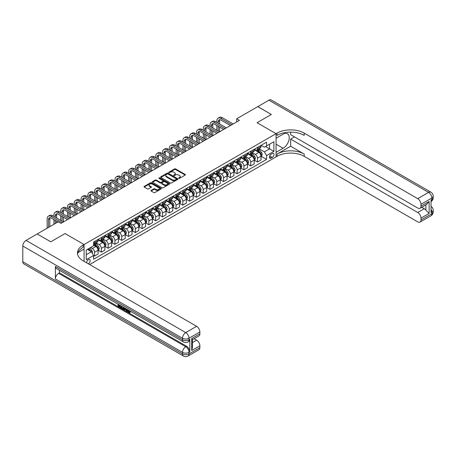 <?xml version="1.0" encoding="UTF-8"?>
<svg xmlns="http://www.w3.org/2000/svg" width="456" height="456" viewBox="0 0 456 456"><rect width="100%" height="100%" fill="white"/><g stroke="black" fill="none" stroke-linecap="round" stroke-linejoin="round"><path stroke-width="0.68" d="M178.78 178.336A0.53 0.302 0 0 0 179.527 178.336L185.193 175.064A0.752 0.433 0 0 0 185.415 174.756A0.752 0.433 0 0 0 185.193 174.448L175.594 168.908A0.752 0.433 0 0 0 174.528 168.908L168.868 172.18A0.53 0.302 0 0 0 169.615 172.613L170.345 172.186A2.411 1.391 0 0 1 173.759 172.186L174.557 172.647A2.411 1.391 0 0 1 175.264 173.633A2.411 1.391 0 0 1 174.557 174.619L173.821 175.041A0.53 0.302 0 0 0 174.568 175.475L175.303 175.053A2.411 1.391 0 0 1 178.718 175.053L179.516 175.514A2.411 1.391 0 0 1 180.223 176.495A2.411 1.391 0 0 1 179.516 177.481L178.78 177.908A0.53 0.302 0 0 0 178.78 178.336L178.78 177.908M88.242 263.762A2.457 1.419 120 0 0 88.413 263.671A2.457 1.419 120 0 0 90.02 261.505A2.457 1.419 120 0 0 89.644 259.532A2.457 1.419 120 0 0 88.413 259.658A2.457 1.419 120 0 0 86.686 262.861M151.124 190.397A0.752 0.433 0 0 0 150.902 190.705A0.752 0.433 0 0 0 151.124 191.013L153.82 192.563A0.752 0.433 0 0 0 154.886 192.563L161.173 188.932A0.752 0.433 0 0 0 161.395 188.624A0.752 0.433 0 0 0 161.173 188.317L151.58 182.776A0.752 0.433 0 0 0 150.514 182.776L144.221 186.407A0.752 0.433 0 0 0 143.999 186.715A0.752 0.433 0 0 0 144.221 187.023L147.476 188.904A0.752 0.433 0 0 0 148.542 188.904L151.232 187.348A0.752 0.433 0 0 0 151.455 187.04A0.752 0.433 0 0 0 151.232 186.732L149.619 185.803A2.018 1.163 0 0 1 149.026 184.976A2.018 1.163 0 0 1 150.275 183.899A2.018 1.163 0 0 1 152.469 184.156L158.791 187.804A2.018 1.163 0 0 1 159.378 188.624A2.018 1.163 0 0 1 158.135 189.702A2.018 1.163 0 0 1 155.935 189.451L154.886 188.841A0.752 0.433 0 0 0 153.82 188.841L151.124 190.397L151.124 191.013L153.82 189.468L153.82 188.841M22.8 261.727L182.485 353.919A4.611 2.662 120 0 0 183.443 356.033L23.752 263.836A4.611 2.662 -60 0 1 22.8 261.727L22.8 246.046A4.611 2.662 -60 0 1 26.06 240.403L37.192 233.974L50.77 241.811L65.06 233.563L50.798 241.8L37.221 233.991M37.221 233.956L58.265 221.804L60.984 223.372L239.411 120.361L236.692 118.794L257.743 106.641L271.32 114.479L257.064 122.715L276.074 133.688L84.069 244.541L65.06 233.563L84.069 244.541L83.089 245.106A19.203 11.086 0 0 0 77.463 252.943A19.203 11.086 0 0 0 83.089 260.786L196.61 326.325A4.611 2.662 60 0 1 199.87 331.968L189.006 338.244L189.006 339.811L189.821 339.338A4.611 2.662 60 0 1 188.864 341.447L188.049 341.92A4.611 2.662 -120 0 0 189.006 339.811A4.611 2.662 0 0 1 182.485 339.811L182.485 338.244L22.8 246.046M170.396 182.993A0.752 0.433 0 0 0 171.467 182.993L177.755 179.362A0.752 0.433 0 0 0 177.977 179.054A0.752 0.433 0 0 0 177.755 178.746L168.161 173.206A0.752 0.433 0 0 0 167.095 173.206L160.803 176.837A0.752 0.433 0 0 0 160.58 177.145A0.752 0.433 0 0 0 160.803 177.452L170.396 182.993M159.172 178.45A0.53 0.302 0 0 1 159.708 178.524L169.455 184.15L163.174 187.781A0.752 0.433 0 0 1 162.108 187.781L152.509 182.24L152.509 181.625A0.752 0.433 0 0 0 152.293 181.933A0.752 0.433 0 0 0 152.509 182.24M152.509 181.625L155.205 180.069A0.752 0.433 0 0 1 156.271 180.069L160.164 182.315A0.752 0.433 0 0 0 161.23 182.315L163.014 181.283A0.752 0.433 0 0 0 163.237 180.975A0.752 0.433 0 0 0 163.014 180.667L158.962 178.33A0.53 0.302 0 0 1 159.708 177.897L169.467 183.529A0.752 0.433 0 0 1 169.689 183.836A0.752 0.433 0 0 1 169.467 184.144L169.467 183.529M272.323 153.541L271.132 154.231A2.383 1.374 120 0 0 269.576 156.328A2.383 1.374 120 0 0 269.941 158.238A2.383 1.374 120 0 0 271.132 158.118L272.323 157.428A2.383 1.374 120 0 0 273.879 155.331A2.383 1.374 120 0 0 273.514 153.421A2.383 1.374 120 0 0 272.323 153.541M84.069 261.351L84.069 244.541L84.069 249.09L78.01 252.59M89.61 264.548L277.048 156.328A19.203 11.086 180 0 1 304.209 156.328L417.73 221.867A4.611 2.662 -120 0 0 420.033 222.1A4.611 2.662 -120 0 0 420.985 219.986L431.849 213.716L431.849 212.148L431.034 212.621L431.034 200.076L431.849 199.603L431.849 198.035L420.985 204.311L420.985 206.158L429.136 201.455L429.136 213.436L425.875 210.176L425.875 204.892M257.771 106.624L271.349 114.467L257.064 122.715L276.074 133.688L276.074 156.892L276.074 152.35L283.136 148.268A8.641 4.987 120 0 0 288.779 140.653A8.641 4.987 120 0 0 287.457 133.733A8.641 4.987 120 0 0 283.136 134.161L276.074 138.236L276.074 133.688L277.048 133.124A19.203 11.086 180 0 1 304.209 133.124L417.73 198.662L428.589 192.392L268.903 100.195L257.771 106.658M261.111 145.304L264.394 147.202L266.566 145.948L266.566 142.158L93.571 242.033L93.571 245.83L86.241 250.059L86.241 259.72L93.571 255.485L93.571 259.282L266.566 159.4L266.566 155.61L264.394 151.848L258.997 148.724M266.566 145.948L273.902 141.719L273.902 151.375L266.566 155.61M236.692 118.794L236.692 121.929M265.534 146.547L269.553 148.867L269.553 144.227L273.902 141.719M264.394 151.848L269.553 148.867L273.902 151.375M86.241 254.704L91.399 251.723L87.381 249.403M93.571 255.52L94.552 256.084L94.552 252.288A3.072 1.773 -120 0 0 92.38 248.526L90.641 247.522M94.552 256.084L98.08 254.043L98.08 250.247A3.072 1.773 -120 0 0 95.908 246.485L93.571 245.14M98.165 250.327L101.34 252.162L101.34 248.366A3.072 1.773 -120 0 0 99.169 244.604L96.051 242.803M101.34 252.162L104.869 250.122L104.869 246.331A3.072 1.773 -120 0 0 102.697 242.563L98.08 239.902M104.954 246.405L108.129 248.241L108.129 244.45A3.072 1.773 -120 0 0 105.957 240.682L102.839 238.881M108.129 248.241L111.663 246.206L111.663 242.41A3.072 1.773 -120 0 0 109.486 238.648L104.869 235.98M111.743 242.489L114.918 244.325L114.918 240.529A3.072 1.773 -120 0 0 112.746 236.767L109.628 234.965M114.918 244.325L118.452 242.284L118.452 238.488A3.072 1.773 -120 0 0 116.274 234.726L111.663 232.058M118.531 238.568L121.706 240.403L121.706 236.607A3.072 1.773 -120 0 0 119.535 232.845L116.417 231.044M121.706 240.403L125.24 238.363L125.24 234.572A3.072 1.773 -120 0 0 123.069 230.804L118.452 228.142M125.32 234.646L128.501 236.482L128.501 232.685A3.072 1.773 -120 0 0 126.323 228.923L123.205 227.122M128.501 236.482L132.029 234.447L132.029 230.65A3.072 1.773 -120 0 0 129.857 226.888L125.24 224.221M132.109 230.73L135.289 232.56L135.289 228.769A3.072 1.773 -120 0 0 133.112 225.007L129.994 223.206M135.289 232.56L138.818 230.525L138.818 226.729A3.072 1.773 -120 0 0 136.646 222.967L132.029 220.299M138.898 226.809L142.078 228.644L142.078 224.848A3.072 1.773 -120 0 0 139.906 221.086L136.783 219.285M142.078 228.644L145.606 226.603L145.606 222.813A3.072 1.773 -120 0 0 143.435 219.045L138.818 216.383M145.686 222.887L148.867 224.722L148.867 220.926A3.072 1.773 -120 0 0 146.695 217.164L143.572 215.363M148.867 224.722L152.395 222.688L152.395 218.891A3.072 1.773 -120 0 0 150.224 215.129L145.606 212.462M152.481 218.971L155.656 220.801L155.656 217.01A3.072 1.773 -120 0 0 153.484 213.248L150.366 211.447M155.656 220.801L159.184 218.766L159.184 214.97A3.072 1.773 -120 0 0 157.012 211.208L152.395 208.54M159.269 215.05L162.444 216.885L162.444 213.089A3.072 1.773 -120 0 0 160.273 209.327L157.155 207.526M162.444 216.885L165.978 214.844L165.978 211.048A3.072 1.773 -120 0 0 163.801 207.286L159.184 204.624M166.058 211.128L169.233 212.963L169.233 209.167A3.072 1.773 -120 0 0 167.061 205.405L163.943 203.604M169.233 212.963L172.767 210.923L172.767 207.132A3.072 1.773 -120 0 0 170.595 203.37L165.978 200.703M172.847 207.206L176.022 209.042L176.022 205.251A3.072 1.773 -120 0 0 173.85 201.484L170.732 199.682M176.022 209.042L179.556 207.007L179.556 203.211A3.072 1.773 -120 0 0 177.384 199.449L172.767 196.781M179.635 203.29L182.816 205.126L182.816 201.33A3.072 1.773 -120 0 0 180.639 197.568L177.521 195.766M182.816 205.126L186.344 203.085L186.344 199.289A3.072 1.773 -120 0 0 184.173 195.527L179.556 192.865M186.424 199.369L189.605 201.204L189.605 197.408A3.072 1.773 -120 0 0 187.433 193.646L184.309 191.845M189.605 201.204L193.133 199.164L193.133 195.373A3.072 1.773 -120 0 0 190.961 191.605L186.344 188.944M193.213 195.447L196.393 197.283L196.393 193.492A3.072 1.773 -120 0 0 194.222 189.725L191.098 187.923M196.393 197.283L199.922 195.248L199.922 191.452A3.072 1.773 -120 0 0 197.75 187.69L193.133 185.022M200.002 191.531L203.182 193.367L203.182 189.571A3.072 1.773 -120 0 0 201.01 185.809L197.887 184.007M203.182 193.367L206.71 191.326L206.71 187.53A3.072 1.773 -120 0 0 204.539 183.768L199.922 181.1M206.796 187.61L209.971 189.445L209.971 185.649A3.072 1.773 -120 0 0 207.799 181.887L204.681 180.086M209.971 189.445L213.499 187.405L213.499 183.614A3.072 1.773 -120 0 0 211.327 179.846L206.71 177.184M213.585 183.688L216.76 185.524L216.76 181.727A3.072 1.773 -120 0 0 214.588 177.965L211.47 176.164M216.76 185.524L220.294 183.489L220.294 179.692A3.072 1.773 -120 0 0 218.116 175.93L213.499 173.263M220.373 179.772L223.548 181.602L223.548 177.811A3.072 1.773 -120 0 0 221.377 174.049L218.259 172.248M223.548 181.602L227.082 179.567L227.082 175.771A3.072 1.773 -120 0 0 224.911 172.009L220.294 169.341M227.162 175.851L230.337 177.686L230.337 173.89A3.072 1.773 -120 0 0 228.165 170.128L225.047 168.327M230.337 177.686L233.871 175.645L233.871 171.855A3.072 1.773 -120 0 0 231.699 168.087L227.082 165.425M233.951 171.929L237.131 173.764L237.131 169.968A3.072 1.773 -120 0 0 234.954 166.206L231.836 164.405M237.131 173.764L240.66 171.73L240.66 167.933A3.072 1.773 -120 0 0 238.488 164.171L233.871 161.504M240.739 168.013L243.92 169.843L243.92 166.052A3.072 1.773 -120 0 0 241.748 162.29L238.625 160.489M243.92 169.843L247.448 167.808L247.448 164.012A3.072 1.773 -120 0 0 245.277 160.25L240.66 157.582M247.528 164.092L250.709 165.927L250.709 162.131A3.072 1.773 -120 0 0 248.537 158.369L245.413 156.568M250.709 165.927L254.237 163.886L254.237 160.09A3.072 1.773 -120 0 0 252.065 156.328L247.448 153.666M254.323 160.17L257.498 162.005L257.498 158.209A3.072 1.773 -120 0 0 255.326 154.447L252.208 152.646M257.498 162.005L261.026 159.965L261.026 156.174A3.072 1.773 -120 0 0 258.854 152.412L254.237 149.745M254.323 149.226L255.326 149.807A3.072 1.773 -120 0 0 256.859 149.961A3.072 1.773 -120 0 0 257.498 148.553L257.498 147.391M247.528 153.148L248.537 153.729A3.072 1.773 -120 0 0 250.07 153.877A3.072 1.773 -120 0 0 250.709 152.475L250.709 151.312M240.739 157.069L241.748 157.645A3.072 1.773 -120 0 0 243.282 157.799A3.072 1.773 -120 0 0 243.92 156.391L243.92 155.234M233.951 160.985L234.954 161.566A3.072 1.773 -120 0 0 236.493 161.72A3.072 1.773 -120 0 0 237.131 160.312L237.131 159.15M227.162 164.907L228.165 165.488A3.072 1.773 -120 0 0 229.704 165.636A3.072 1.773 -120 0 0 230.337 164.234L230.337 163.071M220.373 168.828L221.377 169.404A3.072 1.773 -120 0 0 222.916 169.558A3.072 1.773 -120 0 0 223.548 168.15L223.548 166.993M213.585 172.744L214.588 173.326A3.072 1.773 -120 0 0 216.127 173.48A3.072 1.773 -120 0 0 216.76 172.072L216.76 170.909M206.796 176.666L207.799 177.247A3.072 1.773 -120 0 0 209.332 177.395A3.072 1.773 -120 0 0 209.971 175.993L209.971 174.83M200.002 180.587L201.01 181.163A3.072 1.773 -120 0 0 202.544 181.317A3.072 1.773 -120 0 0 203.182 179.909L203.182 178.752M193.213 184.503L194.222 185.085A3.072 1.773 -120 0 0 195.755 185.239A3.072 1.773 -120 0 0 196.393 183.831L196.393 182.674M186.424 188.425L187.433 189.006A3.072 1.773 -120 0 0 188.966 189.16A3.072 1.773 -120 0 0 189.605 187.752L189.605 186.589M179.635 192.346L180.639 192.928A3.072 1.773 -120 0 0 182.178 193.076A3.072 1.773 -120 0 0 182.816 191.668L182.816 190.511M172.847 196.262L173.85 196.844A3.072 1.773 -120 0 0 175.389 196.998A3.072 1.773 -120 0 0 176.022 195.59L176.022 194.433M166.058 200.184L167.061 200.765A3.072 1.773 -120 0 0 168.6 200.919A3.072 1.773 -120 0 0 169.233 199.511L169.233 198.349M159.269 204.106L160.273 204.687A3.072 1.773 -120 0 0 161.812 204.835A3.072 1.773 -120 0 0 162.444 203.433L162.444 202.27M152.481 208.027L153.484 208.603A3.072 1.773 -120 0 0 155.017 208.757A3.072 1.773 -120 0 0 155.656 207.349L155.656 206.192M145.686 211.943L146.695 212.524A3.072 1.773 -120 0 0 148.228 212.678A3.072 1.773 -120 0 0 148.867 211.27L148.867 210.108M138.898 215.865L139.906 216.446A3.072 1.773 -120 0 0 141.44 216.594A3.072 1.773 -120 0 0 142.078 215.192L142.078 214.029M132.109 219.786L133.112 220.362A3.072 1.773 -120 0 0 134.651 220.516A3.072 1.773 -120 0 0 135.289 219.108L135.289 217.951M125.32 223.702L126.323 224.284A3.072 1.773 -120 0 0 127.862 224.437A3.072 1.773 -120 0 0 128.501 223.03L128.501 221.867M118.531 227.624L119.535 228.205A3.072 1.773 -120 0 0 121.074 228.353A3.072 1.773 -120 0 0 121.706 226.951L121.706 225.788M111.743 231.545L112.746 232.121A3.072 1.773 -120 0 0 114.285 232.275A3.072 1.773 -120 0 0 114.918 230.867L114.918 229.71M104.954 235.461L105.957 236.043A3.072 1.773 -120 0 0 107.491 236.197A3.072 1.773 -120 0 0 108.129 234.789L108.129 233.632M98.165 239.383L99.169 239.964A3.072 1.773 -120 0 0 100.702 240.118A3.072 1.773 -120 0 0 101.34 238.71L101.34 237.547M261.111 156.248L266.566 159.4M256.859 149.961L260.393 147.921A3.072 1.773 -120 0 0 261.026 146.513L261.026 145.356M250.07 153.877L253.604 151.842A3.072 1.773 -120 0 0 254.237 150.434L254.237 149.272M243.282 157.799L246.81 155.758A3.072 1.773 -120 0 0 247.448 154.356L247.448 153.193M236.493 161.72L240.021 159.68A3.072 1.773 -120 0 0 240.66 158.272L240.66 157.115M229.704 165.636L233.233 163.601A3.072 1.773 -120 0 0 233.871 162.194L233.871 161.031M222.916 169.558L226.444 167.517A3.072 1.773 -120 0 0 227.082 166.115L227.082 164.952M216.127 173.48L219.655 171.439A3.072 1.773 -120 0 0 220.294 170.031L220.294 168.874M209.332 177.395L212.866 175.36A3.072 1.773 -120 0 0 213.499 173.953L213.499 172.795M202.544 181.317L206.078 179.282A3.072 1.773 -120 0 0 206.71 177.874L206.71 176.711M195.755 185.239L199.289 183.198A3.072 1.773 -120 0 0 199.922 181.79L199.922 180.633M188.966 189.16L192.495 187.12A3.072 1.773 -120 0 0 193.133 185.712L193.133 184.555M182.178 193.076L185.706 191.041A3.072 1.773 -120 0 0 186.344 189.633L186.344 188.47M175.389 196.998L178.917 194.957A3.072 1.773 -120 0 0 179.556 193.555L179.556 192.392M168.6 200.919L172.129 198.879A3.072 1.773 -120 0 0 172.767 197.471L172.767 196.314M161.812 204.835L165.34 202.8A3.072 1.773 -120 0 0 165.978 201.392L165.978 200.23M155.017 208.757L158.551 206.716A3.072 1.773 -120 0 0 159.184 205.314L159.184 204.151M148.228 212.678L151.762 210.638A3.072 1.773 -120 0 0 152.395 209.23L152.395 208.073M141.44 216.594L144.974 214.559A3.072 1.773 -120 0 0 145.606 213.151L145.606 211.989M134.651 220.516L138.179 218.475A3.072 1.773 -120 0 0 138.818 217.073L138.818 215.91M127.862 224.437L131.391 222.397A3.072 1.773 -120 0 0 132.029 220.989L132.029 219.832M121.074 228.353L124.602 226.319A3.072 1.773 -120 0 0 125.24 224.911L125.24 223.753M114.285 232.275L117.813 230.24A3.072 1.773 -120 0 0 118.452 228.832L118.452 227.669M107.491 236.197L111.025 234.156A3.072 1.773 -120 0 0 111.663 232.748L111.663 231.591M100.702 240.118L104.236 238.078A3.072 1.773 -120 0 0 104.869 236.67L104.869 235.513M93.571 244.159A3.072 1.773 -120 0 0 93.913 244.034L97.447 241.999A3.072 1.773 -120 0 0 98.08 240.591L98.08 239.428M93.913 244.034A3.072 1.773 -120 0 0 94.552 242.626L94.552 241.469M91.399 251.723L93.571 255.485M178.991 178.41L179.516 178.108A2.411 1.391 0 0 0 180.223 177.127L180.223 176.495M175.264 173.633L175.264 174.26A2.411 1.391 0 0 1 174.557 175.246L174.032 175.549M185.193 174.448L185.193 175.064L175.594 169.535A0.752 0.433 0 0 0 174.528 169.535L169.079 172.687M177.743 179.368L168.161 173.833A0.752 0.433 0 0 0 167.095 173.833L160.814 177.458M176.421 179.265A0.53 0.302 0 0 0 176.421 178.837L168.002 173.975A0.53 0.302 0 0 0 167.255 173.975L166.48 174.42A2.411 1.391 0 0 0 165.773 175.406A2.411 1.391 0 0 0 166.48 176.392L172.237 179.715A2.411 1.391 0 0 0 175.651 179.715L176.421 179.265L176.421 179.898A0.53 0.302 0 0 0 176.58 179.681L176.58 179.054M165.773 175.406L165.773 176.033A2.411 1.391 0 0 0 166.48 177.019L166.48 176.392M176.421 179.898L175.651 180.342A2.411 1.391 0 0 1 172.237 180.342L166.48 177.019M152.521 182.246L155.205 180.696L155.205 180.069M163.237 180.975L163.237 181.602A0.752 0.433 0 0 1 163.014 181.91L161.23 182.941A0.752 0.433 0 0 1 160.164 182.941L156.271 180.696A0.752 0.433 0 0 0 155.205 180.696M164.2 184.646A2.018 1.163 0 0 0 166.4 184.897A2.018 1.163 0 0 0 167.643 183.825A2.018 1.163 0 0 0 167.056 182.998L164.827 181.716A0.752 0.433 0 0 0 163.761 181.716L161.977 182.748A0.752 0.433 0 0 0 161.755 183.055A0.752 0.433 0 0 0 161.977 183.363L164.2 184.646L164.2 185.273A2.018 1.163 0 0 0 166.4 185.524A2.018 1.163 0 0 0 167.643 184.452L167.643 183.825M161.755 183.055L161.755 183.682A0.752 0.433 0 0 0 161.977 183.99L161.977 183.363M164.2 185.273L161.977 183.99M159.378 188.624L159.378 189.251A2.018 1.163 0 0 1 158.135 190.329A2.018 1.163 0 0 1 155.935 190.078L154.886 189.468A0.752 0.433 0 0 0 153.82 189.468M149.026 184.976L149.026 185.603A2.018 1.163 0 0 0 149.619 186.43L149.619 185.803M151.232 186.732L151.232 187.348L149.619 186.43M161.173 188.317L161.173 188.932L151.58 183.403A0.752 0.433 0 0 0 150.514 183.403L144.233 187.028M261.026 156.3L261.681 155.923L262.223 154.356A2.035 1.174 -120 0 0 261.573 152.623L259.356 149.659A5.877 3.391 -120 0 0 258.712 148.89M256.506 151.056A5.877 3.391 -120 0 0 255.303 149.796M260.473 154.818L261.123 154.441A2.035 1.174 -120 0 0 260.541 153.216L258.324 150.252A5.877 3.391 -120 0 0 257.68 149.488M257.133 149.802A4.879 2.816 60 0 1 257.936 150.714L259.812 153.222M257.03 149.864A5.877 3.391 60 0 1 257.668 150.628L259.145 152.6M230.377 183.278L228.821 184.178M229.089 184.019L229.089 184.332M216.868 122.402L216.868 120.829A5.763 3.329 60 0 1 218.065 118.195L219.421 117.409A5.763 3.329 60 0 1 222.3 117.694L233.164 123.969M218.065 118.195A5.763 3.329 60 0 1 220.943 118.48L231.808 124.75M230.445 125.537L220.943 120.048A3.842 2.217 -120 0 0 219.022 119.86A3.842 2.217 -120 0 0 218.225 121.615L218.225 123.183M219.826 119.677A3.842 2.217 -120 0 0 219.587 120.829L219.587 123.969M218.225 126.318L218.225 131.02M219.587 127.104L219.587 131.807L208.723 125.537L207.366 126.318L218.225 132.593M216.868 130.239L216.868 125.537M254.237 160.216L254.893 159.839L255.434 158.272A2.035 1.174 -120 0 0 254.784 156.539L252.567 153.575A5.877 3.391 -120 0 0 251.923 152.811M249.717 154.972A5.877 3.391 -120 0 0 248.514 153.712M253.684 158.739L254.334 158.363A2.035 1.174 -120 0 0 253.753 157.138L251.53 154.174A5.877 3.391 -120 0 0 250.891 153.404M250.344 153.723A4.879 2.816 60 0 1 251.148 154.63L253.023 157.138M250.241 153.78A5.877 3.391 60 0 1 250.88 154.55L252.356 156.522M223.588 187.199L222.026 188.094M222.3 187.94L222.3 188.254M247.448 164.137L248.098 163.761L248.645 162.194A2.035 1.174 -120 0 0 247.996 160.461L245.773 157.497A5.877 3.391 -120 0 0 245.134 156.727M242.928 158.893A5.877 3.391 -120 0 0 241.726 157.633M246.895 162.655L247.545 162.279A2.035 1.174 -120 0 0 246.964 161.053L244.741 158.095A5.877 3.391 -120 0 0 244.102 157.326M243.555 157.639A4.879 2.816 60 0 1 244.353 158.551L246.234 161.059M243.447 157.702A5.877 3.391 60 0 1 244.091 158.471L245.567 160.438M216.794 191.115L215.238 192.016M215.511 191.862L215.511 192.175M240.66 168.059L241.309 167.683L241.857 166.115A2.035 1.174 -120 0 0 241.207 164.382L238.984 161.418A5.877 3.391 -120 0 0 238.345 160.649M236.14 162.815A5.877 3.391 -120 0 0 234.931 161.555M240.101 166.577L240.757 166.201A2.035 1.174 -120 0 0 240.175 164.975L237.952 162.011A5.877 3.391 -120 0 0 237.314 161.247M236.767 161.561A4.879 2.816 60 0 1 237.565 162.473L239.446 164.981M236.658 161.623A5.877 3.391 60 0 1 237.302 162.387L238.779 164.359M210.005 195.037L208.449 195.937M208.723 195.778L208.723 196.091M210.079 126.318L210.079 124.75A5.763 3.329 60 0 1 211.27 122.111L212.633 121.33A5.763 3.329 60 0 1 215.511 121.615L226.375 127.885M211.27 122.111A5.763 3.329 60 0 1 214.155 122.402L225.019 128.672M223.657 129.453L214.155 123.969A3.842 2.217 -120 0 0 212.234 123.775A3.842 2.217 -120 0 0 211.436 125.537L211.436 127.104M213.037 123.599A3.842 2.217 -120 0 0 212.798 124.75L212.798 127.885M211.436 130.239L211.436 134.942M212.798 131.02L212.798 135.728L201.934 129.453L200.577 130.239L211.436 136.509M210.079 134.161L210.079 129.453M216.868 133.374L207.366 127.885A3.842 2.217 -120 0 0 205.445 127.697A3.842 2.217 -120 0 0 204.647 129.453L204.647 131.02M206.249 127.52A3.842 2.217 -120 0 0 206.004 128.672L206.004 131.807M204.647 134.161L204.647 138.863M206.004 134.942L206.004 139.644L195.145 133.374L193.783 134.161L204.647 140.431M203.29 138.077L203.29 133.374M203.29 130.239L203.29 128.672A5.763 3.329 60 0 1 204.482 126.033A5.763 3.329 60 0 1 207.366 126.318M204.482 126.033L205.844 125.252A5.763 3.329 60 0 1 208.723 125.537M210.079 137.296L200.577 131.807A3.842 2.217 -120 0 0 198.656 131.619A3.842 2.217 -120 0 0 197.858 133.374L197.858 134.942M199.46 131.442A3.842 2.217 -120 0 0 199.215 132.593L199.215 135.728M197.858 138.077L197.858 142.785M199.215 138.863L199.215 143.566L188.356 137.296L186.994 138.077L197.858 144.352M196.502 141.998L196.502 137.296M196.502 134.161L196.502 132.593A5.763 3.329 60 0 1 197.693 129.954A5.763 3.329 60 0 1 200.577 130.239M197.693 129.954L199.05 129.168A5.763 3.329 60 0 1 201.934 129.453M233.871 171.98L234.521 171.599L235.062 170.031A2.035 1.174 -120 0 0 234.412 168.298L232.195 165.34A5.877 3.391 -120 0 0 231.557 164.57M229.345 166.731A5.877 3.391 -120 0 0 228.142 165.471M233.312 170.498L233.968 170.122A2.035 1.174 -120 0 0 233.381 168.897L231.163 165.933A5.877 3.391 -120 0 0 230.525 165.163M229.978 165.482A4.879 2.816 60 0 1 230.776 166.389L232.657 168.897M229.87 165.539A5.877 3.391 60 0 1 230.514 166.309L231.99 168.281M203.216 198.958L201.66 199.853M201.934 199.7L201.934 200.013M203.29 141.212L193.783 135.728A3.842 2.217 -120 0 0 191.868 135.535A3.842 2.217 -120 0 0 191.07 137.296L191.07 138.863M192.666 135.358A3.842 2.217 -120 0 0 192.426 136.509L192.426 139.644M191.07 141.998L191.07 146.701M192.426 142.785L192.426 147.487L181.562 141.212L180.205 141.998L191.07 148.268M189.713 145.92L189.713 141.212M189.713 138.077L189.713 136.509A5.763 3.329 60 0 1 190.904 133.876A5.763 3.329 60 0 1 193.783 134.161M190.904 133.876L192.261 133.089A5.763 3.329 60 0 1 195.145 133.374M290.632 146.233L277.048 154.071A19.203 11.086 180 0 1 304.209 154.071L290.632 146.233L290.632 139.114L294.485 136.885M290.632 132.132L290.632 134.662L417.73 208.039A4.611 2.662 -120 0 0 420.033 208.267A4.611 2.662 -120 0 0 420.985 206.158M429.136 213.436L420.985 218.139L420.985 219.986M420.985 218.139A4.611 2.662 -120 0 0 417.73 212.49L424.245 208.728A4.611 2.662 60 0 1 425.875 210.176M290.632 139.114L417.73 212.49M268.903 100.195A4.611 2.662 -60 0 1 271.206 99.967L430.897 192.164A4.611 2.662 120 0 0 428.589 192.392A4.611 2.662 60 0 1 431.849 198.035A4.611 2.662 180 0 0 433.2 196.154A4.611 4.611 0 0 0 430.897 192.164M420.985 204.311A4.611 2.662 -120 0 0 417.73 198.662M421.737 207.28L424.245 208.728M277.048 133.124L277.048 135.381A19.203 11.086 180 0 1 304.209 135.381L304.209 133.124M420.033 208.267L426.696 204.419L429.136 201.455M128.045 309.915L129.436 312.155M127.657 309.709L128.62 312.274L129.971 311.608L130.427 312.001L129.612 312.856L128.666 312.736L127.19 309.442M124.995 309.413L124.351 310.2L123.867 309.915L124.687 308M126.757 309.191L127.406 311.459L126.973 311.71L126.483 311.425L126.112 310.057L124.722 309.253L124.351 310.2M118.936 305.332L118.936 306.136L120.863 307.247L120.863 307.68L120.424 307.931L118.047 306.557L118.047 304.163M120.652 305.668L120.219 306.073L118.503 305.081L118.503 306.386L118.936 306.136M55.387 266.429L182.485 339.811A4.611 2.662 120 0 0 183.443 341.92L56.344 268.538A4.611 2.662 -60 0 1 55.387 266.429L55.387 278.975A4.611 2.662 -60 0 1 58.647 273.326L59.462 272.859L186.561 346.241A4.611 2.662 60 0 1 189.821 351.884L189.821 339.338M59.462 272.859L59.462 270.34M124.163 307.692L123.713 308.929L122.219 308.968L121.051 308.29L121.051 305.902M191.72 338.523L192.398 339.543L192.398 347.603L191.72 350.504L191.72 338.523L199.87 333.82L199.87 331.968M199.87 333.82A4.611 2.662 60 0 1 198.913 335.929L192.398 339.692M194.102 338.705L196.61 340.153A4.611 2.662 60 0 1 199.87 345.802L191.72 350.504M189.821 351.884L189.006 352.351L189.006 353.919L199.87 347.649L199.87 345.802M199.87 347.649A4.611 2.662 60 0 1 198.913 349.758L188.049 356.033A4.611 2.662 -120 0 0 189.006 353.919A4.611 2.662 0 0 1 182.485 353.919L182.485 352.351L55.387 278.975M83.089 245.106L83.089 247.363A19.203 11.086 0 0 0 77.566 254.077M118.503 306.386L120.424 307.498L120.863 307.247M120.424 307.498L120.424 307.931M118.503 304.426L120.407 305.526M120.219 305.64L120.219 306.073M123.69 307.424L123.274 309.179M121.513 306.164L121.513 308.125L122.185 308.512L122.955 308.689L123.234 307.156M123.724 307.931L124.152 307.686M121.946 306.415L121.946 307.874L123.388 308.438M121.513 308.125L121.946 307.874M122.185 308.512L122.618 308.262M126.147 308.843L126.973 311.71M125.121 308.245L124.864 308.9L125.976 309.544L125.719 308.592M125.394 308.404L125.816 308.946M124.864 308.9L125.297 308.649M128.62 312.274L129.054 312.024M129.253 312.354L129.532 311.858L129.994 312.252L130.427 312.001M127.612 310.165L128.028 309.926M129.994 312.252L129.612 312.856M227.082 175.896L227.732 175.52L228.274 173.953A2.035 1.174 -120 0 0 227.624 172.22L225.406 169.256A5.877 3.391 -120 0 0 224.768 168.492M222.556 170.652A5.877 3.391 -120 0 0 221.354 169.393M226.524 174.414L227.179 174.038A2.035 1.174 -120 0 0 226.592 172.818L224.375 169.854A5.877 3.391 -120 0 0 223.731 169.085M223.189 169.398A4.879 2.816 60 0 1 223.987 170.31L225.862 172.818M223.081 169.461A5.877 3.391 60 0 1 223.725 170.23L225.196 172.197M196.428 202.874L194.872 203.775M195.145 203.621L195.145 203.935M196.502 145.133L186.994 139.644A3.842 2.217 -120 0 0 185.073 139.456A3.842 2.217 -120 0 0 184.281 141.212L184.281 142.785M185.877 139.279A3.842 2.217 -120 0 0 185.638 140.431L185.638 143.566M184.281 145.92L184.281 150.622M185.638 146.701L185.638 151.403L174.773 145.133L173.417 145.92L184.281 152.19M182.924 149.836L182.924 145.133M182.924 141.998L182.924 140.431A5.763 3.329 60 0 1 184.116 137.792A5.763 3.329 60 0 1 186.994 138.077M184.116 137.792L185.472 137.011A5.763 3.329 60 0 1 188.356 137.296M220.294 179.818L220.943 179.442L221.485 177.874A2.035 1.174 -120 0 0 220.835 176.141L218.618 173.177A5.877 3.391 -120 0 0 217.974 172.408M215.768 174.574A5.877 3.391 -120 0 0 214.565 173.314M219.735 178.336L220.385 177.96A2.035 1.174 -120 0 0 219.803 176.734L217.586 173.77A5.877 3.391 -120 0 0 216.942 173.006M216.395 173.32A4.879 2.816 60 0 1 217.198 174.232L219.074 176.74M216.292 173.383A5.877 3.391 60 0 1 216.931 174.146L218.407 176.119M189.639 206.796L188.083 207.697M188.356 207.537L188.356 207.85M189.713 149.055L180.205 143.566A3.842 2.217 -120 0 0 178.285 143.378A3.842 2.217 -120 0 0 177.492 145.133L177.492 146.701M179.088 143.201A3.842 2.217 -120 0 0 178.849 144.352L178.849 147.487M177.492 149.836L177.492 154.544M178.849 150.622L178.849 155.325L167.985 149.055L166.628 149.836L177.492 156.112M176.13 153.757L176.13 149.055M176.13 145.92L176.13 144.352A5.763 3.329 60 0 1 177.327 141.713A5.763 3.329 60 0 1 180.205 141.998M177.327 141.713L178.684 140.927A5.763 3.329 60 0 1 181.562 141.212M213.499 183.739L214.155 183.363L214.696 181.79A2.035 1.174 -120 0 0 214.046 180.057L211.829 177.099A5.877 3.391 -120 0 0 211.185 176.329M208.979 178.49A5.877 3.391 -120 0 0 207.776 177.23M212.946 182.257L213.596 181.881A2.035 1.174 -120 0 0 213.015 180.656L210.797 177.692A5.877 3.391 -120 0 0 210.153 176.922M209.606 177.241A4.879 2.816 60 0 1 210.41 178.153L212.285 180.656M209.504 177.298A5.877 3.391 60 0 1 210.142 178.068L211.618 180.04M182.85 210.718L181.294 211.618M181.562 211.459L181.562 211.772M182.924 152.977L173.417 147.487A3.842 2.217 -120 0 0 171.496 147.294A3.842 2.217 -120 0 0 170.704 149.055L170.704 150.622M172.3 147.117A3.842 2.217 -120 0 0 172.06 148.268L172.06 151.403M170.704 153.757L170.704 158.46M172.06 154.544L172.06 159.247L161.196 152.977L159.839 153.757L170.704 160.027M169.341 157.679L169.341 152.977M169.341 149.836L169.341 148.268A5.763 3.329 60 0 1 170.538 145.635A5.763 3.329 60 0 1 173.417 145.92M170.538 145.635L171.895 144.848A5.763 3.329 60 0 1 174.773 145.133M206.71 187.655L207.366 187.279L207.907 185.712A2.035 1.174 -120 0 0 207.258 183.979L205.04 181.015A5.877 3.391 -120 0 0 204.396 180.251M202.19 182.411A5.877 3.391 -120 0 0 200.988 181.152M206.158 186.173L206.807 185.797A2.035 1.174 -120 0 0 206.226 184.577L204.009 181.613A5.877 3.391 -120 0 0 203.365 180.844M202.817 181.163A4.879 2.816 60 0 1 203.621 182.069L205.496 184.577M202.715 181.22A5.877 3.391 60 0 1 203.353 181.99L204.829 183.956M176.062 214.633L174.505 215.534M174.773 215.38L174.773 215.694M176.13 156.892L166.628 151.403A3.842 2.217 -120 0 0 164.707 151.215A3.842 2.217 -120 0 0 163.909 152.977L163.909 154.544M165.511 151.039A3.842 2.217 -120 0 0 165.271 152.19L165.271 155.325M163.909 157.679L163.909 162.382M165.271 158.46L165.271 163.168L154.407 156.892L153.051 157.679L163.909 163.949M162.553 161.595L162.553 156.892M162.553 153.757L162.553 152.19A5.763 3.329 60 0 1 163.75 149.551A5.763 3.329 60 0 1 166.628 149.836M163.75 149.551L165.106 148.77A5.763 3.329 60 0 1 167.985 149.055M199.922 191.577L200.577 191.201L201.119 189.633A2.035 1.174 -120 0 0 200.469 187.9L198.246 184.936A5.877 3.391 -120 0 0 197.608 184.167M195.402 186.333A5.877 3.391 -120 0 0 194.199 185.073M199.369 190.095L200.019 189.719A2.035 1.174 -120 0 0 199.437 188.493L197.214 185.535A5.877 3.391 -120 0 0 196.576 184.765M196.029 185.079A4.879 2.816 60 0 1 196.827 185.991L198.708 188.499M195.926 185.142A5.877 3.391 60 0 1 196.565 185.911L198.041 187.878M169.273 218.555L167.711 219.456M167.985 219.296L167.985 219.61M169.341 160.814L159.839 155.325A3.842 2.217 -120 0 0 157.918 155.137A3.842 2.217 -120 0 0 157.12 156.892L157.12 158.46M158.722 154.96A3.842 2.217 -120 0 0 158.483 156.112L158.483 159.247M157.12 161.595L157.12 166.303M158.483 162.382L158.483 167.084L147.619 160.814L146.262 161.595L157.12 167.871M155.764 165.517L155.764 160.814M155.764 157.679L155.764 156.112A5.763 3.329 60 0 1 156.955 153.472A5.763 3.329 60 0 1 159.839 153.757M156.955 153.472L158.317 152.686A5.763 3.329 60 0 1 161.196 152.977M193.133 195.499L193.783 195.122L194.33 193.555A2.035 1.174 -120 0 0 193.68 191.816L191.457 188.858A5.877 3.391 -120 0 0 190.819 188.089M188.613 190.249A5.877 3.391 -120 0 0 187.41 188.995M192.58 194.017L193.23 193.64A2.035 1.174 -120 0 0 192.649 192.415L190.426 189.451A5.877 3.391 -120 0 0 189.787 188.687M189.24 189.001A4.879 2.816 60 0 1 190.038 189.913L191.919 192.415M189.132 189.063A5.877 3.391 60 0 1 189.776 189.827L191.252 191.799M162.478 222.477L160.922 223.377M161.196 223.218L161.196 223.531M162.553 164.736L153.051 159.247A3.842 2.217 -120 0 0 151.13 159.053A3.842 2.217 -120 0 0 150.332 160.814L150.332 162.382M151.933 158.876A3.842 2.217 -120 0 0 151.688 160.027L151.688 163.168M150.332 165.517L150.332 170.219M151.688 166.303L151.688 171.006L140.83 164.736L139.468 165.517L150.332 171.787M148.975 169.438L148.975 164.736M148.975 161.595L148.975 160.027A5.763 3.329 60 0 1 150.166 157.394A5.763 3.329 60 0 1 153.051 157.679M150.166 157.394L151.529 156.607A5.763 3.329 60 0 1 154.407 156.892M186.344 199.415L186.994 199.038L187.541 197.471A2.035 1.174 -120 0 0 186.892 195.738L184.669 192.774A5.877 3.391 -120 0 0 184.03 192.01M181.819 194.17A5.877 3.391 -120 0 0 180.616 192.911M185.786 197.932L186.441 197.556A2.035 1.174 -120 0 0 185.86 196.336L183.637 193.372A5.877 3.391 -120 0 0 182.998 192.603M182.451 192.922A4.879 2.816 60 0 1 183.249 193.828L185.13 196.336M182.343 192.979A5.877 3.391 60 0 1 182.987 193.749L184.463 195.715M155.69 226.398L154.134 227.293M154.407 227.139L154.407 227.453M155.764 168.652L146.262 163.168A3.842 2.217 -120 0 0 144.341 162.974A3.842 2.217 -120 0 0 143.543 164.736L143.543 166.303M145.139 162.798A3.842 2.217 -120 0 0 144.9 163.949L144.9 167.084M143.543 169.438L143.543 174.141M144.9 170.219L144.9 174.927L134.035 168.652L132.679 169.438L143.543 175.708M142.186 173.36L142.186 168.652M142.186 165.517L142.186 163.949A5.763 3.329 60 0 1 143.378 161.31A5.763 3.329 60 0 1 146.262 161.595M143.378 161.31L144.734 160.529A5.763 3.329 60 0 1 147.619 160.814M179.556 203.336L180.205 202.96L180.747 201.392A2.035 1.174 -120 0 0 180.097 199.66L177.88 196.696A5.877 3.391 -120 0 0 177.241 195.926M175.03 198.092A5.877 3.391 -120 0 0 173.827 196.832M178.997 201.854L179.653 201.478A2.035 1.174 -120 0 0 179.065 200.252L176.848 197.294A5.877 3.391 -120 0 0 176.21 196.525M175.663 196.838A4.879 2.816 60 0 1 176.461 197.75L178.342 200.258M175.554 196.901A5.877 3.391 60 0 1 176.198 197.67L177.675 199.637M148.901 230.314L147.345 231.215M147.619 231.055L147.619 231.374M148.975 172.573L139.468 167.084A3.842 2.217 -120 0 0 137.547 166.896A3.842 2.217 -120 0 0 136.754 168.652L136.754 170.219M138.35 166.719A3.842 2.217 -120 0 0 138.111 167.871L138.111 171.006M136.754 173.36L136.754 178.062M138.111 174.141L138.111 178.843L127.247 172.573L125.89 173.36L136.754 179.63M135.398 177.276L135.398 172.573M135.398 169.438L135.398 167.871A5.763 3.329 60 0 1 136.589 165.232A5.763 3.329 60 0 1 139.468 165.517M136.589 165.232L137.946 164.451A5.763 3.329 60 0 1 140.83 164.736M172.767 207.258L173.417 206.881L173.958 205.314A2.035 1.174 -120 0 0 173.308 203.581L171.091 200.617A5.877 3.391 -120 0 0 170.447 199.848M168.241 202.014A5.877 3.391 -120 0 0 167.038 200.754M172.208 205.776L172.858 205.399A2.035 1.174 -120 0 0 172.277 204.174L170.059 201.21A5.877 3.391 -120 0 0 169.415 200.446M168.868 200.76A4.879 2.816 60 0 1 169.672 201.672L171.547 204.18M168.766 200.822A5.877 3.391 60 0 1 169.41 201.586L170.88 203.558M142.112 234.236L140.556 235.136M140.83 234.977L140.83 235.29M142.186 176.495L132.679 171.006A3.842 2.217 -120 0 0 130.758 170.818A3.842 2.217 -120 0 0 129.966 172.573L129.966 174.141M131.562 170.635A3.842 2.217 -120 0 0 131.322 171.787L131.322 174.927M129.966 177.276L129.966 181.978M131.322 178.062L131.322 182.765L120.458 176.495L119.101 177.276L129.966 183.551M128.609 181.197L128.609 176.495M128.609 173.36L128.609 171.787A5.763 3.329 60 0 1 129.8 169.153A5.763 3.329 60 0 1 132.679 169.438M129.8 169.153L131.157 168.367A5.763 3.329 60 0 1 134.035 168.652M165.978 211.174L166.628 210.797L167.17 209.23A2.035 1.174 -120 0 0 166.52 207.497L164.302 204.533A5.877 3.391 -120 0 0 163.658 203.769M161.452 205.93A5.877 3.391 -120 0 0 160.25 204.67M165.42 209.697L166.07 209.321A2.035 1.174 -120 0 0 165.488 208.096L163.271 205.132A5.877 3.391 -120 0 0 162.627 204.362M162.079 204.681A4.879 2.816 60 0 1 162.883 205.588L164.758 208.096M161.977 204.738A5.877 3.391 60 0 1 162.615 205.508L164.092 207.48M135.324 238.157L133.768 239.052M134.035 238.898L134.035 239.212M135.398 180.411L125.89 174.927A3.842 2.217 -120 0 0 123.969 174.733A3.842 2.217 -120 0 0 123.177 176.495L123.177 178.062M124.773 174.557A3.842 2.217 -120 0 0 124.534 175.708L124.534 178.843M123.177 181.197L123.177 185.9M124.534 181.978L124.534 186.686L113.669 180.411L112.313 181.197L123.177 187.467M121.815 185.119L121.815 180.411M121.815 177.276L121.815 175.708A5.763 3.329 60 0 1 123.012 173.069A5.763 3.329 60 0 1 125.89 173.36M123.012 173.069L124.368 172.288A5.763 3.329 60 0 1 127.247 172.573M159.184 215.095L159.839 214.719L160.381 213.151A2.035 1.174 -120 0 0 159.731 211.419L157.514 208.455A5.877 3.391 -120 0 0 156.87 207.685M154.664 209.851A5.877 3.391 -120 0 0 153.461 208.591M158.631 213.613L159.281 213.237A2.035 1.174 -120 0 0 158.699 212.011L156.482 209.053A5.877 3.391 -120 0 0 155.838 208.284M155.291 208.597A4.879 2.816 60 0 1 156.095 209.509L157.97 212.017M155.188 208.66A5.877 3.391 60 0 1 155.827 209.429L157.303 211.396M128.535 242.073L126.979 242.974M127.247 242.82L127.247 243.133M128.609 184.332L119.101 178.843A3.842 2.217 -120 0 0 117.181 178.655A3.842 2.217 -120 0 0 116.388 180.411L116.388 181.978M117.984 178.478A3.842 2.217 -120 0 0 117.745 179.63L117.745 182.765M116.388 185.119L116.388 189.821M117.745 185.9L117.745 190.602L106.881 184.332L105.524 185.119L116.388 191.389M115.026 189.035L115.026 184.332M115.026 181.197L115.026 179.63A5.763 3.329 60 0 1 116.223 176.991A5.763 3.329 60 0 1 119.101 177.276M116.223 176.991L117.58 176.21A5.763 3.329 60 0 1 120.458 176.495M152.395 219.017L153.051 218.641L153.592 217.073A2.035 1.174 -120 0 0 152.942 215.34L150.725 212.376A5.877 3.391 -120 0 0 150.081 211.607M147.875 213.773A5.877 3.391 -120 0 0 146.672 212.513M151.842 217.535L152.492 217.159A2.035 1.174 -120 0 0 151.911 215.933L149.693 212.969A5.877 3.391 -120 0 0 149.049 212.205M148.502 212.519A4.879 2.816 60 0 1 149.306 213.431L151.181 215.939M148.399 212.581A5.877 3.391 60 0 1 149.038 213.345L150.514 215.317M121.746 245.995L120.184 246.895M120.458 246.736L120.458 247.049M121.815 188.254L112.313 182.765A3.842 2.217 -120 0 0 110.392 182.577A3.842 2.217 -120 0 0 109.594 184.332L109.594 185.9M111.196 182.4A3.842 2.217 -120 0 0 110.956 183.551L110.956 186.686M109.594 189.035L109.594 193.743M110.956 189.821L110.956 194.524L100.092 188.254L98.735 189.035L109.594 195.31M108.237 192.956L108.237 188.254M108.237 185.119L108.237 183.551A5.763 3.329 60 0 1 109.434 180.912A5.763 3.329 60 0 1 112.313 181.197M109.434 180.912L110.791 180.126A5.763 3.329 60 0 1 113.669 180.411M145.606 222.938L146.262 222.562L146.803 220.989A2.035 1.174 -120 0 0 146.154 219.256L143.931 216.298A5.877 3.391 -120 0 0 143.292 215.528M141.086 217.689A5.877 3.391 -120 0 0 139.884 216.429M145.054 221.456L145.703 221.08A2.035 1.174 -120 0 0 145.122 219.855L142.899 216.891A5.877 3.391 -120 0 0 142.261 216.121M141.713 216.44A4.879 2.816 60 0 1 142.511 217.347L144.392 219.855M141.611 216.497A5.877 3.391 60 0 1 142.249 217.267L143.725 219.239M114.958 249.916L113.396 250.811M113.669 250.657L113.669 250.971M115.026 192.17L105.524 186.686A3.842 2.217 -120 0 0 103.603 186.493A3.842 2.217 -120 0 0 102.805 188.254L102.805 189.821M104.407 186.316A3.842 2.217 -120 0 0 104.162 187.467L104.162 190.602M102.805 192.956L102.805 197.659M104.162 193.743L104.162 198.445L93.303 192.17L91.941 192.956L102.805 199.226M101.449 196.878L101.449 192.17M101.449 189.035L101.449 187.467A5.763 3.329 60 0 1 102.64 184.834A5.763 3.329 60 0 1 105.524 185.119M102.64 184.834L104.002 184.047A5.763 3.329 60 0 1 106.881 184.332M138.818 226.854L139.468 226.478L140.015 224.911A2.035 1.174 -120 0 0 139.365 223.178L137.142 220.214A5.877 3.391 -120 0 0 136.504 219.45M134.298 221.61A5.877 3.391 -120 0 0 133.095 220.351M138.259 225.372L138.915 224.996A2.035 1.174 -120 0 0 138.333 223.776L136.11 220.812A5.877 3.391 -120 0 0 135.472 220.043M134.925 220.356A4.879 2.816 60 0 1 135.723 221.268L137.604 223.776M134.816 220.419A5.877 3.391 60 0 1 135.46 221.188L136.937 223.155M108.163 253.832L106.607 254.733M106.881 254.579L106.881 254.893M108.237 196.091L98.735 190.602A3.842 2.217 -120 0 0 96.814 190.414A3.842 2.217 -120 0 0 96.016 192.17L96.016 193.743M97.618 190.237A3.842 2.217 -120 0 0 97.373 191.389L97.373 194.524M96.016 196.878L96.016 201.58M97.373 197.659L97.373 202.361L86.515 196.091L85.152 196.878L96.016 203.148M94.66 200.794L94.66 196.091M94.66 192.956L94.66 191.389A5.763 3.329 60 0 1 95.851 188.75A5.763 3.329 60 0 1 98.735 189.035M95.851 188.75L97.208 187.969A5.763 3.329 60 0 1 100.092 188.254M132.029 230.776L132.679 230.4L133.22 228.832A2.035 1.174 -120 0 0 132.576 227.099L130.353 224.135A5.877 3.391 -120 0 0 129.715 223.366M127.503 225.532A5.877 3.391 -120 0 0 126.301 224.272M131.47 229.294L132.126 228.918A2.035 1.174 -120 0 0 131.539 227.692L129.322 224.728A5.877 3.391 -120 0 0 128.683 223.964M128.136 224.278A4.879 2.816 60 0 1 128.934 225.19L130.815 227.698M128.028 224.341A5.877 3.391 60 0 1 128.672 225.104L130.148 227.077M101.374 257.754L99.818 258.655M100.092 258.495L100.092 258.808M101.449 200.013L91.941 194.524A3.842 2.217 -120 0 0 90.026 194.336A3.842 2.217 -120 0 0 89.228 196.091L89.228 197.659M90.824 194.159A3.842 2.217 -120 0 0 90.584 195.31L90.584 198.445M89.228 200.794L89.228 205.502M90.584 201.58L90.584 206.283L79.72 200.013L78.364 200.794L89.228 207.07M87.871 204.715L87.871 200.013M87.871 196.878L87.871 195.31A5.763 3.329 60 0 1 89.062 192.671A5.763 3.329 60 0 1 91.941 192.956M89.062 192.671L90.419 191.885A5.763 3.329 60 0 1 93.303 192.17M125.24 234.697L125.89 234.321L126.432 232.748A2.035 1.174 -120 0 0 125.782 231.015L123.565 228.057A5.877 3.391 -120 0 0 122.926 227.287M120.715 229.448A5.877 3.391 -120 0 0 119.512 228.188M124.682 233.215L125.337 232.839A2.035 1.174 -120 0 0 124.75 231.614L122.533 228.65A5.877 3.391 -120 0 0 121.894 227.88M121.347 228.2A4.879 2.816 60 0 1 122.145 229.111L124.026 231.614M121.239 228.256A5.877 3.391 60 0 1 121.883 229.026L123.354 230.998M94.586 261.676L93.03 262.576M93.303 262.417L93.303 262.73M94.66 203.935L85.152 198.445A3.842 2.217 -120 0 0 83.231 198.252A3.842 2.217 -120 0 0 82.439 200.013L82.439 201.58M84.035 198.075A3.842 2.217 -120 0 0 83.796 199.226L83.796 202.361M82.439 204.715L82.439 209.418M83.796 205.502L83.796 210.205L72.931 203.935L71.575 204.715L82.439 210.985M81.082 208.637L81.082 203.935M81.082 200.794L81.082 199.226A5.763 3.329 60 0 1 82.274 196.593A5.763 3.329 60 0 1 85.152 196.878M82.274 196.593L83.63 195.806A5.763 3.329 60 0 1 86.515 196.091M118.452 238.613L119.101 238.237L119.643 236.67A2.035 1.174 -120 0 0 118.993 234.937L116.776 231.973A5.877 3.391 -120 0 0 116.132 231.209M113.926 233.369A5.877 3.391 -120 0 0 112.723 232.11M117.893 237.131L118.543 236.755A2.035 1.174 -120 0 0 117.961 235.535L115.744 232.571A5.877 3.391 -120 0 0 115.1 231.802M114.553 232.121A4.879 2.816 60 0 1 115.357 233.027L117.232 235.535M114.45 232.178A5.877 3.391 60 0 1 115.094 232.948L116.565 234.914M87.871 207.85L78.364 202.361A3.842 2.217 -120 0 0 76.443 202.173A3.842 2.217 -120 0 0 75.65 203.935L75.65 205.502M77.246 201.997A3.842 2.217 -120 0 0 77.007 203.148L77.007 206.283M75.65 208.637L75.65 213.34M77.007 209.418L77.007 214.126L66.143 207.85L64.786 208.637L75.65 214.907M74.294 212.553L74.294 207.85M74.294 204.715L74.294 203.148A5.763 3.329 60 0 1 75.485 200.509A5.763 3.329 60 0 1 78.364 200.794M75.485 200.509L76.842 199.728A5.763 3.329 60 0 1 79.72 200.013M111.663 242.535L112.313 242.159L112.854 240.591A2.035 1.174 -120 0 0 112.204 238.858L109.987 235.894A5.877 3.391 -120 0 0 109.343 235.125M107.137 237.291A5.877 3.391 -120 0 0 105.934 236.031M111.104 241.053L111.754 240.677A2.035 1.174 -120 0 0 111.173 239.451L108.956 236.493A5.877 3.391 -120 0 0 108.311 235.723M107.764 236.037A4.879 2.816 60 0 1 108.568 236.949L110.443 239.457M107.662 236.1A5.877 3.391 60 0 1 108.3 236.869L109.776 238.836M81.082 211.772L71.575 206.283A3.842 2.217 -120 0 0 69.654 206.095A3.842 2.217 -120 0 0 68.862 207.85L68.862 209.418M70.458 205.918A3.842 2.217 -120 0 0 70.218 207.07L70.218 210.205M68.862 212.553L68.862 217.261M70.218 213.34L70.218 218.042L59.354 211.772L57.997 212.553L68.862 218.829M67.499 216.475L67.499 211.772M67.499 208.637L67.499 207.07A5.763 3.329 60 0 1 68.696 204.43A5.763 3.329 60 0 1 71.575 204.715M68.696 204.43L70.053 203.644A5.763 3.329 60 0 1 72.931 203.935M104.869 246.457L105.524 246.08L106.066 244.513A2.035 1.174 -120 0 0 105.416 242.774L103.198 239.816A5.877 3.391 -120 0 0 102.554 239.047M100.349 241.207A5.877 3.391 -120 0 0 99.146 239.953M104.316 244.975L104.965 244.598A2.035 1.174 -120 0 0 104.384 243.373L102.167 240.409A5.877 3.391 -120 0 0 101.523 239.645M100.975 239.959A4.879 2.816 60 0 1 101.779 240.871L103.654 243.373M100.873 240.021A5.877 3.391 60 0 1 101.511 240.785L102.988 242.757M74.294 215.694L64.786 210.205A3.842 2.217 -120 0 0 62.865 210.011A3.842 2.217 -120 0 0 62.067 211.772L62.067 213.34M63.669 209.834A3.842 2.217 -120 0 0 63.43 210.985L63.43 214.126M62.067 216.475L62.067 221.177M63.43 217.261L63.43 221.964L52.565 215.694L51.209 216.475L62.067 222.745M60.711 220.396L60.711 215.694M60.711 212.553L60.711 210.985A5.763 3.329 60 0 1 61.908 208.352A5.763 3.329 60 0 1 64.786 208.637M61.908 208.352L63.264 207.565A5.763 3.329 60 0 1 66.143 207.85M98.08 250.372L98.735 249.996L99.277 248.429A2.035 1.174 -120 0 0 98.627 246.696L96.41 243.732A5.877 3.391 -120 0 0 95.766 242.968M97.527 248.89L98.177 248.514A2.035 1.174 -120 0 0 97.595 247.294L95.372 244.33A5.877 3.391 -120 0 0 94.734 243.561M94.187 243.88A4.879 2.816 60 0 1 94.99 244.786L96.866 247.294M94.084 243.937A5.877 3.391 60 0 1 94.723 244.707L96.199 246.673M67.499 219.61L57.997 214.126A3.842 2.217 -120 0 0 56.077 213.932A3.842 2.217 -120 0 0 55.279 215.694L55.279 217.261M56.88 213.756A3.842 2.217 -120 0 0 56.641 214.907L56.641 218.042M55.279 220.396L55.279 223.531M56.641 221.177L56.641 222.745M53.922 224.318L53.922 219.61M53.922 216.475L53.922 214.907A5.763 3.329 60 0 1 55.113 212.268A5.763 3.329 60 0 1 57.997 212.553M55.113 212.268L56.476 211.487A5.763 3.329 60 0 1 59.354 211.772M92.215 253.131L92.488 252.35A2.035 1.174 -120 0 0 91.838 250.618L89.855 247.973M90.989 251.484A2.035 1.174 -120 0 0 90.807 251.21L88.823 248.571M88.316 248.862L89.735 250.766M88.173 248.947L89.382 250.555M57.997 221.964L51.209 218.042A3.842 2.217 -120 0 0 49.288 217.854A3.842 2.217 -120 0 0 48.49 219.61L48.49 227.453M50.092 217.677A3.842 2.217 -120 0 0 49.846 218.829L49.846 226.666M47.133 228.234L47.133 218.829A5.763 3.329 60 0 1 48.325 216.19A5.763 3.329 60 0 1 51.209 216.475M48.325 216.19L49.687 215.409A5.763 3.329 60 0 1 52.565 215.694M92.38 248.526L95.908 246.485M99.169 244.604L102.697 242.563M105.957 240.682L109.486 238.648M112.746 236.767L116.274 234.726M119.535 232.845L123.069 230.804M126.323 228.923L129.857 226.888M133.112 225.007L136.646 222.967M139.906 221.086L143.435 219.045M146.695 217.164L150.224 215.129M153.484 213.248L157.012 211.208M160.273 209.327L163.801 207.286M167.061 205.405L170.595 203.37M173.85 201.484L177.384 199.449M180.639 197.568L184.173 195.527M187.433 193.646L190.961 191.605M194.222 189.725L197.75 187.69M201.01 185.809L204.539 183.768M207.799 181.887L211.327 179.846M214.588 177.965L218.116 175.93M221.377 174.049L224.911 172.009M228.165 170.128L231.699 168.087M234.954 166.206L238.488 164.171M241.748 162.29L245.277 160.25M248.537 158.369L252.065 156.328M255.326 154.447L258.854 152.412M257.498 148.553L261.026 146.513M257.498 158.209L261.026 156.174M250.709 162.131L254.237 160.09M250.709 152.475L254.237 150.434M243.92 166.052L247.448 164.012M243.92 156.391L247.448 154.356M237.131 169.968L240.66 167.933M237.131 160.312L240.66 158.272M230.337 173.89L233.871 171.855M230.337 164.234L233.871 162.194M223.548 177.811L227.082 175.771M223.548 168.15L227.082 166.115M216.76 181.727L220.294 179.692M216.76 172.072L220.294 170.031M209.971 185.649L213.499 183.614M209.971 175.993L213.499 173.953M203.182 189.571L206.71 187.53M203.182 179.909L206.71 177.874M196.393 193.492L199.922 191.452M196.393 183.831L199.922 181.79M189.605 197.408L193.133 195.373M189.605 187.752L193.133 185.712M182.816 201.33L186.344 199.289M182.816 191.668L186.344 189.633M176.022 205.251L179.556 203.211M176.022 195.59L179.556 193.555M169.233 209.167L172.767 207.132M169.233 199.511L172.767 197.471M162.444 213.089L165.978 211.048M162.444 203.433L165.978 201.392M155.656 217.01L159.184 214.97M155.656 207.349L159.184 205.314M148.867 220.926L152.395 218.891M148.867 211.27L152.395 209.23M142.078 224.848L145.606 222.813M142.078 215.192L145.606 213.151M135.289 228.769L138.818 226.729M135.289 219.108L138.818 217.073M128.501 232.685L132.029 230.65M128.501 223.03L132.029 220.989M121.706 236.607L125.24 234.572M121.706 226.951L125.24 224.911M114.918 240.529L118.452 238.488M114.918 230.867L118.452 228.832M108.129 244.45L111.663 242.41M108.129 234.789L111.663 232.748M101.34 248.366L104.869 246.331M101.34 238.71L104.869 236.67M94.552 252.288L98.08 250.247M94.552 242.626L98.08 240.591M269.718 155.923L272.323 157.428M269.445 157.143L271.132 158.118M179.516 178.108L179.516 177.481M173.821 175.475L173.821 175.041M174.557 175.246L174.557 174.619M168.868 172.613L168.868 172.18M174.528 169.535L174.528 168.908M175.594 169.535L175.594 168.908M160.803 177.452L160.803 176.837M167.095 173.833L167.095 173.206M168.161 173.833L168.161 173.206M177.755 179.362L177.755 178.746M172.237 180.342L172.237 179.715M175.651 180.342L175.651 179.715M156.271 180.696L156.271 180.069M160.164 182.941L160.164 182.315M161.23 182.941L161.23 182.315M163.014 181.91L163.014 181.283M159.708 178.524L159.708 177.897M154.886 189.468L154.886 188.841M155.935 190.078L155.935 189.451M144.221 187.023L144.221 186.407M150.514 183.403L150.514 182.776M151.58 183.403L151.58 182.776M260.878 155.165L262.211 154.396M258.324 150.252L259.356 149.659M256.722 151.175L257.668 150.628M260.541 153.216L261.573 152.623M260.382 154.014L261.123 154.441M222.3 117.694L220.943 118.48M219.587 120.829L218.225 121.615M254.089 159.081L255.417 158.312M251.53 154.174L252.567 153.575M249.934 155.097L250.88 154.55M253.753 157.138L254.784 156.539M253.593 157.93L254.334 158.363M247.294 163.003L248.628 162.233M244.741 158.095L245.773 157.497M243.145 159.019L244.091 158.471M246.964 161.053L247.996 160.461M246.799 161.851L247.545 162.279M240.506 166.924L241.84 166.155M237.952 162.011L238.984 161.418M236.35 162.934L237.302 162.387M240.175 164.975L241.207 164.382M240.01 165.773L240.757 166.201M215.511 121.615L214.155 122.402M212.798 124.75L211.436 125.537M206.004 128.672L204.647 129.453M199.215 132.593L197.858 133.374M233.717 170.84L235.051 170.071M231.163 165.933L232.195 165.34M229.562 166.856L230.514 166.309M233.381 168.897L234.412 168.298M233.221 169.689L233.968 170.122M192.426 136.509L191.07 137.296M277.048 154.071L277.048 156.328M304.209 154.071L304.209 156.328M431.034 209.19A4.611 2.662 60 0 1 431.849 212.148A4.611 2.662 180 0 0 433.2 210.267A4.611 4.611 0 0 0 431.034 206.357M430.897 215.825A4.611 4.611 0 0 0 433.2 211.835A4.611 2.662 0 0 1 431.849 213.716A4.611 2.662 60 0 1 430.897 215.825L420.033 222.1M431.034 201.632A4.611 4.611 0 0 0 433.2 197.722A4.611 2.662 0 0 1 431.849 199.603A4.611 2.662 60 0 1 431.034 201.62M276.074 144.193L283.136 148.268M26.06 240.403L185.746 332.595L196.61 326.325M58.647 273.326L185.746 346.708L186.561 346.241M192.398 342.587L196.61 340.153M185.746 332.595A4.611 2.662 120 0 0 182.485 338.244A4.611 2.662 180 0 0 189.006 338.244A4.611 2.662 -120 0 0 185.746 332.595M185.746 346.708A4.611 2.662 120 0 0 182.485 352.351A4.611 2.662 180 0 0 189.006 352.351A4.611 2.662 -120 0 0 185.746 346.708M226.928 174.762L228.262 173.992M224.375 169.854L225.406 169.256M222.773 170.778L223.725 170.23M226.592 172.818L227.624 172.22M226.432 173.611L227.179 174.038M185.638 140.431L184.281 141.212M220.14 178.684L221.474 177.914M217.586 173.77L218.618 173.177M215.984 174.699L216.931 174.146M219.803 176.734L220.835 176.141M219.644 177.532L220.385 177.96M178.849 144.352L177.492 145.133M213.351 182.6L214.685 181.83M210.797 177.692L211.829 177.099M209.196 178.615L210.142 178.068M213.015 180.656L214.046 180.057M212.855 181.448L213.596 181.881M172.06 148.268L170.704 149.055M206.562 186.521L207.896 185.752M204.009 181.613L205.04 181.015M202.407 182.537L203.353 181.99M206.226 184.577L207.258 183.979M206.066 185.37L206.807 185.797M165.271 152.19L163.909 152.977M199.774 190.443L201.102 189.673M197.214 185.535L198.246 184.936M195.618 186.458L196.565 185.911M199.437 188.493L200.469 187.9M199.272 189.291L200.019 189.719M158.483 156.112L157.12 156.892M192.979 194.364L194.313 193.589M190.426 189.451L191.457 188.858M188.83 190.374L189.776 189.827M192.649 192.415L193.68 191.816M192.483 193.207L193.23 193.64M151.688 160.027L150.332 160.814M186.19 198.28L187.524 197.511M183.637 193.372L184.669 192.774M182.035 194.296L182.987 193.749M185.86 196.336L186.892 195.738M185.695 197.129L186.441 197.556M144.9 163.949L143.543 164.736M179.402 202.202L180.736 201.432M176.848 197.294L177.88 196.696M175.246 198.217L176.198 197.67M179.065 200.252L180.097 199.66M178.906 201.05L179.653 201.478M138.111 167.871L136.754 168.652M172.613 206.123L173.947 205.354M170.059 201.21L171.091 200.617M168.458 202.133L169.41 201.586M172.277 204.174L173.308 203.581M172.117 204.972L172.858 205.399M131.322 171.787L129.966 172.573M165.824 210.039L167.158 209.27M163.271 205.132L164.302 204.533M161.669 206.055L162.615 205.508M165.488 208.096L166.52 207.497M165.328 208.888L166.07 209.321M124.534 175.708L123.177 176.495M159.036 213.961L160.369 213.191M156.482 209.053L157.514 208.455M154.88 209.977L155.827 209.429M158.699 212.011L159.731 211.419M158.54 212.809L159.281 213.237M117.745 179.63L116.388 180.411M152.247 217.882L153.581 217.113M149.693 212.969L150.725 212.376M148.092 213.892L149.038 213.345M151.911 215.933L152.942 215.34M151.751 216.731L152.492 217.159M110.956 183.551L109.594 184.332M145.453 221.798L146.786 221.029M142.899 216.891L143.931 216.298M141.303 217.814L142.249 217.267M145.122 219.855L146.154 219.256M144.957 220.647L145.703 221.08M104.162 187.467L102.805 188.254M138.664 225.72L139.998 224.95M136.11 220.812L137.142 220.214M134.509 221.736L135.46 221.188M138.333 223.776L139.365 223.178M138.168 224.569L138.915 224.996M97.373 191.389L96.016 192.17M131.875 229.642L133.209 228.872M129.322 224.728L130.353 224.135M127.72 225.657L128.672 225.104M131.539 227.692L132.576 227.099M131.379 228.49L132.126 228.918M90.584 195.31L89.228 196.091M125.086 233.557L126.42 232.788M122.533 228.65L123.565 228.057M120.931 229.573L121.883 229.026M124.75 231.614L125.782 231.015M124.591 232.406L125.337 232.839M83.796 199.226L82.439 200.013M118.298 237.479L119.632 236.71M115.744 232.571L116.776 231.973M114.142 233.495L115.094 232.948M117.961 235.535L118.993 234.937M117.802 236.328L118.543 236.755M77.007 203.148L75.65 203.935M111.509 241.401L112.843 240.631M108.956 236.493L109.987 235.894M107.354 237.416L108.3 236.869M111.173 239.451L112.204 238.858M111.013 240.249L111.754 240.677M70.218 207.07L68.862 207.85M104.72 245.322L106.054 244.547M102.167 240.409L103.198 239.816M100.565 241.332L101.511 240.785M104.384 243.373L105.416 242.774M104.224 244.165L104.965 244.598M63.43 210.985L62.067 211.772M97.932 249.238L99.265 248.469M95.372 244.33L96.41 243.732M93.776 245.254L94.723 244.707M97.595 247.294L98.627 246.696M97.436 248.087L98.177 248.514M56.641 214.907L55.279 215.694M91.958 252.687L92.471 252.39M90.807 251.21L91.838 250.618M49.846 218.829L48.49 219.61M433.2 210.267L433.2 211.835M433.2 196.154L433.2 197.722M183.443 341.92A4.611 4.611 0 0 0 188.049 341.92M183.443 356.033A4.611 4.611 0 0 0 188.049 356.033"/></g></svg>
